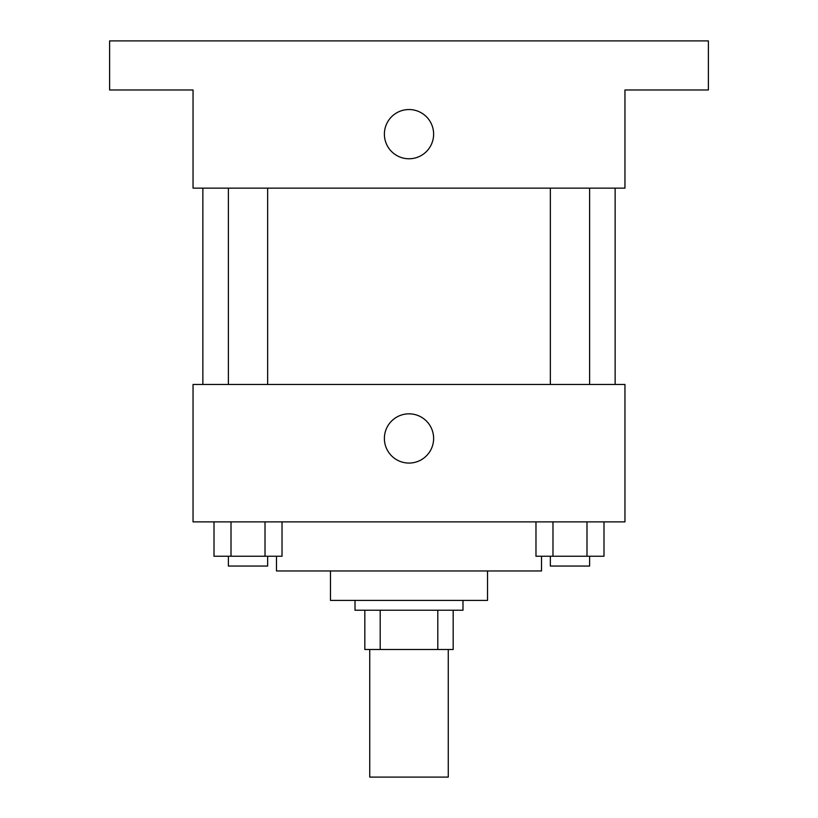 <?xml version="1.0" encoding="UTF-8"?>
<svg xmlns="http://www.w3.org/2000/svg" width="818" height="818" viewBox="0 0 818 818"><rect width="100%" height="100%" fill="white"/><g stroke="black" fill="none" stroke-linecap="round" stroke-linejoin="round"><path stroke-width="1.23" d="M369.736 649.492L369.736 777.1L448.264 777.1L448.264 649.492M437.804 610.228L437.804 649.492L364.828 649.492L364.828 610.228M437.804 649.492L453.172 649.492L453.172 610.228L453.172 649.492M462.988 600.412L462.988 610.228L355.012 610.228L355.012 600.412M380.196 610.228L380.196 649.492M487.528 570.964L487.528 600.412L330.472 600.412L330.472 570.964M541.516 556.24L541.516 570.964L276.484 570.964L276.484 556.24M624.952 521.884L193.048 521.884L193.048 384.46L624.952 384.46L624.952 521.884M433.622 438.448A24.622 24.622 0 0 1 396.689 459.767A24.622 24.622 0 0 1 396.689 417.129A24.622 24.622 0 0 1 433.622 438.448M615.136 188.14L615.136 384.46M550.35 384.46L550.35 188.14M267.65 188.14L267.65 384.46M624.952 188.14L193.048 188.14L193.048 89.98L109.612 89.98L109.612 40.9L708.388 40.9L708.388 89.98L624.952 89.98L624.952 188.14M433.622 134.152A24.622 24.622 0 0 1 396.689 155.471A24.622 24.622 0 0 1 396.689 112.833A24.622 24.622 0 0 1 433.622 134.152M603.991 521.884L603.991 556.24L535.974 556.24L535.974 521.884M586.987 521.884L586.987 556.24M552.978 521.884L552.978 556.24M589.614 556.24L589.614 566.056L550.35 566.056L550.35 556.24M282.026 521.884L282.026 556.24L214.009 556.24L214.009 521.884M265.022 521.884L265.022 556.24M231.013 521.884L231.013 556.24M267.65 556.24L267.65 566.056L228.386 566.056L228.386 556.24M202.864 188.14L202.864 384.46M589.614 384.46L589.614 188.14M228.386 188.14L228.386 384.46"/></g></svg>
